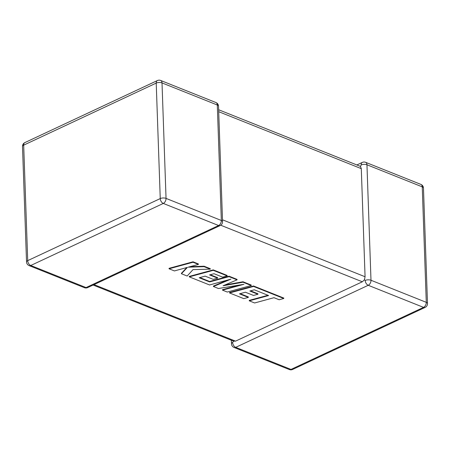 <?xml version="1.0" encoding="UTF-8"?>
<svg xmlns="http://www.w3.org/2000/svg" width="450" height="450" viewBox="0 0 450 450"><rect width="100%" height="100%" fill="white"/><g stroke="black" fill="none" stroke-linecap="round" stroke-linejoin="round"><path stroke-width="0.67" d="M359.983 166.208L360.489 166.483L361.294 168.649L365.068 276.744L364.444 279.804L362.317 281.784L235.536 341.145L233.589 341.066L232.656 342.489A4.101 1.778 178 0 0 231.48 343.8A4.101 4.101 0 0 0 234.056 347.462A4.101 2.632 111.8 0 0 235.704 347.349L290.993 369.433L423.534 307.378L368.241 285.294L235.704 347.349A4.101 2.593 -115.1 0 1 232.656 342.489M356.878 164.964L362.34 162.405A4.101 2.593 64.9 0 0 361.164 164.953L360.489 166.483M365.197 280.44A4.101 2.593 64.9 0 0 368.241 285.294A4.101 2.632 111.8 0 0 370.991 280.254L426.279 302.338L422.246 186.857L366.958 164.773L370.991 280.254A4.101 1.778 178 0 0 365.197 280.44L364.444 279.804M249.272 300.825L254.632 302.968L273.988 297.697L279.141 299.756L283.77 298.496L253.547 286.425L229.562 292.956L243.787 298.637L248.338 297.388L239.473 293.844L245.424 292.219L253.502 295.447L257.929 294.238L249.846 291.009L254.323 289.8L268.622 295.554L249.272 300.825L249.255 300.369L267.941 295.284M283.77 298.496L283.753 298.041L253.53 285.969L229.545 292.5L229.562 292.956M253.547 286.425L253.53 285.969M248.338 297.388L248.321 296.933L240.137 293.664M257.929 294.238L257.912 293.782L250.515 290.829M251.274 285.514L243.017 282.218L223.082 285.761L237.071 279.844L229.05 276.637L209.632 281.931L199.192 277.757L205.144 276.131L213.227 279.36L217.654 278.151L209.571 274.922L214.042 273.713L222.621 277.138L227.171 275.889L213.261 270.332L189.276 276.863L209.559 284.963L230.906 279.146L213.435 286.509L218.453 288.517L243.956 284.293L222.508 290.137L227.295 292.05L251.274 285.514L251.257 285.064L243 281.762L224.944 284.974M243.017 282.218L243 281.762M237.071 279.844L237.054 279.388L229.033 276.182L209.616 281.475L199.862 277.577M229.05 276.637L229.033 276.182M209.632 281.931L209.616 281.475M217.654 278.151L217.637 277.695L210.24 274.742M227.171 275.889L227.16 275.434L213.249 269.876L189.259 276.407L189.276 276.863M213.261 270.332L213.249 269.876M227.807 279.99L213.418 286.059L213.435 286.509M239.659 285.002L222.491 289.682L222.508 290.137M181.446 273.735L187.178 276.024L193.022 269.612L210.296 269.151L204.097 266.67L188.179 267.182L198.399 264.398L193.039 262.254L193.022 261.799L169.042 268.329L169.059 268.785L174.414 270.928L187.425 267.373L181.446 273.735L181.429 273.279L186.829 267.536M193.039 262.254L169.059 268.785M210.296 269.151L210.279 268.695L204.086 266.22L190.074 266.67M204.097 266.67L204.086 266.22M198.399 264.398L198.382 263.942L193.022 261.799M87.66 287.595A4.101 2.593 -115.1 0 1 86.051 287.572A4.101 2.632 111.8 0 1 84.397 287.685A4.101 4.101 0 0 0 87.66 287.595L220.196 225.54A4.101 2.593 64.9 0 1 218.588 225.518L163.294 203.434L30.758 265.489L86.051 287.572L218.588 225.518A4.101 2.632 111.8 0 0 221.333 220.477L217.299 104.996L162.011 82.913L166.044 198.394L221.333 220.477A4.101 1.778 -2 0 1 222.553 221.681L218.52 106.2A4.101 4.101 0 0 0 215.944 102.538A4.101 2.632 111.8 0 1 217.299 104.996A4.101 1.778 -2 0 1 218.52 106.2M361.294 168.649L218.711 111.696M222.486 219.797L365.068 276.744M362.317 281.784L220.736 225.231M94.011 284.619L235.536 341.145M160.251 198.574L156.218 83.093L23.681 145.148L27.714 260.629L160.251 198.574A4.101 2.593 64.9 0 0 163.294 203.434A4.101 2.632 111.8 0 0 166.044 198.394A4.101 1.778 -2 0 0 160.251 198.574M30.758 265.489A4.101 2.593 -115.1 0 1 27.714 260.629A4.101 1.778 -2 0 0 26.533 261.939A4.101 4.101 0 0 0 29.109 265.601A4.101 2.632 111.8 0 0 30.758 265.489M156.218 83.093A4.101 1.778 -2 0 1 162.011 82.913A4.101 2.632 111.8 0 0 160.656 80.454A4.101 4.101 0 0 0 157.399 80.544A4.101 2.593 64.9 0 0 156.218 83.093M23.681 145.148A4.101 2.593 -115.1 0 1 24.857 142.599A4.101 4.101 0 0 0 22.5 146.458A4.101 1.778 -2 0 1 23.681 145.148M420.891 184.399A4.101 2.632 111.8 0 1 422.246 186.857A4.101 1.778 178 0 1 423.467 188.061A4.101 4.101 0 0 0 420.891 184.399L365.603 162.315A4.101 2.632 111.8 0 1 366.958 164.773A4.101 1.778 178 0 0 361.164 164.953M426.279 302.338A4.101 2.632 111.8 0 1 423.534 307.378A4.101 2.593 -115.1 0 0 425.143 307.401A4.101 4.101 0 0 0 427.5 303.542A4.101 1.778 178 0 0 426.279 302.338M289.344 369.546A4.101 4.101 0 0 0 292.601 369.456A4.101 2.593 64.9 0 1 290.993 369.433A4.101 2.632 111.8 0 1 289.344 369.546L234.056 347.462M157.399 80.544L24.857 142.599M22.5 146.458L26.533 261.939M84.397 287.685L29.109 265.601M220.196 225.54A4.101 4.101 0 0 0 222.553 221.681M215.944 102.538L160.656 80.454M365.603 162.315A4.101 4.101 0 0 0 362.34 162.405M231.356 340.251L231.48 343.8M423.467 188.061L427.5 303.542M425.143 307.401L292.601 369.456M359.983 166.202L218.644 109.749M233.933 341.28L93.122 285.036"/></g></svg>

